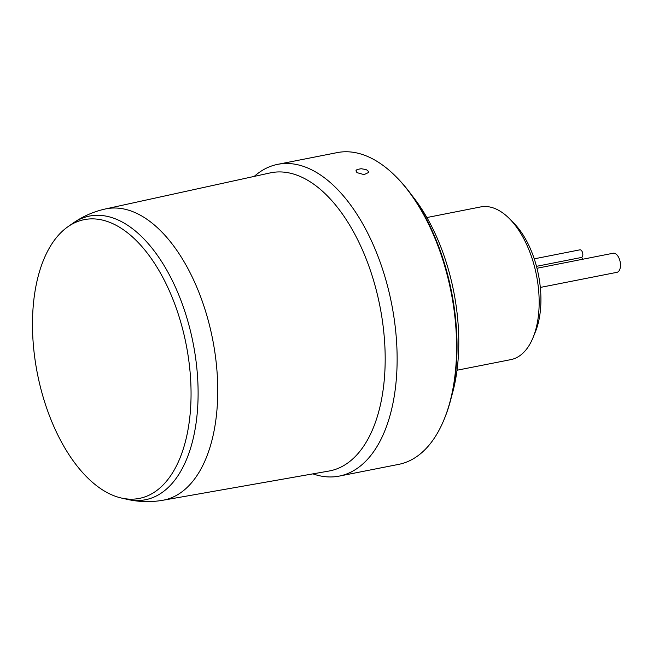 <?xml version="1.0" encoding="UTF-8"?>
<svg xmlns="http://www.w3.org/2000/svg" width="653" height="653" viewBox="0 0 653 653"><rect width="100%" height="100%" fill="white"/><g stroke="black" fill="none" stroke-linecap="round" stroke-linejoin="round"><path stroke-width="0.98" d="M119.572 227.26A142.076 75.797 78.8 0 1 191.051 391.971A142.076 75.797 78.8 0 1 121.466 498.051A142.076 75.797 78.8 0 1 103.974 490.787A142.076 75.797 78.8 0 1 34.829 358.228A142.076 75.797 78.8 0 1 67.936 226.722A142.076 75.797 78.8 0 1 119.572 227.26M162.785 500.271A148.46 79.201 78.8 0 0 217.351 404.378A148.46 79.201 78.8 0 0 143.056 216.772A148.46 79.201 78.8 0 0 105.321 208.984L270.113 172.923A151.945 81.062 78.8 0 1 308.73 180.897A151.945 81.062 78.8 0 1 384.544 340.801A151.945 81.062 78.8 0 1 328.916 471.05L162.785 500.271C150.859 502.32 139.032 502.018 127.302 499.374A144.558 77.119 78.8 0 0 197.72 406.517A144.558 77.119 78.8 0 0 125.376 223.832A144.558 77.119 78.8 0 0 72.842 223.293L67.936 226.722M533.117 337.454L535.378 331.879A71.332 38.054 -101.2 0 0 513.952 223.261L509.74 218.967A77.821 41.514 78.8 0 1 533.117 337.454A77.821 41.514 78.8 0 1 510.801 359.632L457.01 370.235M426.882 217.539L480.673 206.928A77.821 41.514 78.8 0 1 504.206 214.004A77.821 41.514 78.8 0 1 509.74 218.967M444.244 419.104L444.807 417.708A157.259 83.894 -101.2 0 0 397.571 178.253L396.518 177.183A158.883 84.759 78.8 0 1 444.244 419.104A158.883 84.759 78.8 0 1 398.681 464.373L339.209 476.102A158.883 84.759 78.8 0 1 312.909 473.866M254.229 176.4A158.883 84.759 78.8 0 1 277.713 164.344L337.177 152.614A158.883 84.759 78.8 0 1 385.221 167.062A158.883 84.759 78.8 0 1 396.518 177.183M367.729 170.506L368.782 172.4L364.039 174.629L356.971 172.629L355.909 170.825L357.003 169.527L361.117 168.719L365.966 169.551L367.729 170.506M277.713 164.344A158.883 84.759 78.8 0 1 325.757 178.791A158.883 84.759 78.8 0 1 396.853 346.8A158.883 84.759 78.8 0 1 339.209 476.102M411.855 195.337A145.913 77.846 78.8 0 1 451.533 396.485M536.48 266.334L581.423 257.47A3.894 2.073 -101.2 0 0 582.786 253.731A3.894 2.073 -101.2 0 0 580.452 249.854A3.894 2.073 -101.2 0 0 579.921 249.83L534.244 258.841M581.146 257.502A3.894 2.073 -101.2 0 0 580.582 257.478M582.819 259.225A3.894 2.073 -101.2 0 0 581.186 257.519M540.317 287.434L616.938 272.325A9.73 5.191 -101.2 0 0 620.35 263.045A9.73 5.191 -101.2 0 0 614.571 253.307A9.73 5.191 -101.2 0 0 613.175 253.233L536.978 268.261M121.466 498.051L127.302 499.374M105.321 208.984C93.51 211.613 82.686 216.388 72.842 223.293"/></g></svg>
